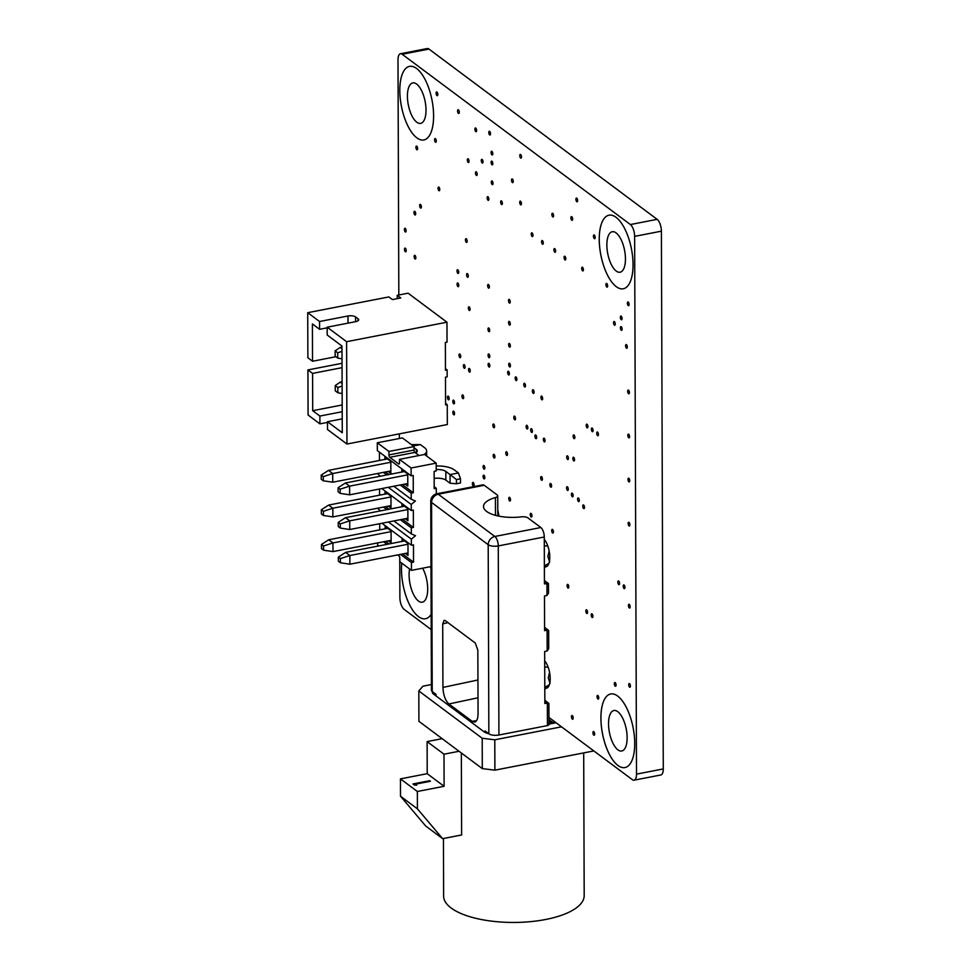 <?xml version="1.0" encoding="UTF-8"?>
<svg xmlns="http://www.w3.org/2000/svg" width="971" height="971" viewBox="0 0 971 971"><rect width="100%" height="100%" fill="white"/><g stroke="black" fill="none" stroke-linecap="round" stroke-linejoin="round"><path stroke-width="1.46" d="M431.003 568.545A37.481 15.609 -101 0 0 430.371 566.688M425.529 618.733A37.481 15.609 -101 0 1 408.063 601.486A37.481 15.609 -101 0 1 401.751 563.119A37.481 15.609 -101 0 0 408.051 601.486A37.481 15.609 -101 0 0 425.516 618.733A37.481 15.609 -101 0 0 431.16 614.303M634.718 743.373A37.481 15.609 -101 0 0 610.662 693.974A37.481 15.609 -101 0 0 602.493 733.736A37.481 15.609 -101 0 0 624.96 767.563A37.481 15.609 -101 0 0 634.718 743.373M610.674 693.974A37.481 15.609 -101 0 0 602.518 733.736A37.481 15.609 -101 0 0 624.972 767.563M433.6 115.767A37.481 15.609 -101 0 0 409.556 66.368A37.481 15.609 -101 0 0 401.387 106.13A37.481 15.609 -101 0 0 423.841 139.958A37.481 15.609 -101 0 0 433.6 115.767M409.568 66.356A37.481 15.609 -101 0 0 401.399 106.13A37.481 15.609 -101 0 0 423.854 139.958M633.043 264.598A37.481 15.609 -101 0 0 608.999 215.186A37.481 15.609 -101 0 0 600.831 254.96A37.481 15.609 -101 0 0 623.285 288.775A37.481 15.609 -101 0 0 633.043 264.598M608.999 215.186A37.481 15.609 -101 0 0 600.843 254.96A37.481 15.609 -101 0 0 623.297 288.775M628.14 523.478A1.906 0.789 -101 0 0 629.366 525.991A1.906 0.789 -101 0 0 629.778 523.964A1.906 0.789 -101 0 0 628.638 522.252A1.906 0.789 -101 0 0 628.14 523.478M628.698 684.737A1.906 0.789 -101 0 0 629.924 687.25A1.906 0.789 -101 0 0 630.337 685.223A1.906 0.789 -101 0 0 629.196 683.511A1.906 0.789 -101 0 0 628.698 684.737M628.431 605.528A1.906 0.789 -101 0 0 629.645 608.04A1.906 0.789 -101 0 0 630.058 606.013A1.906 0.789 -101 0 0 628.917 604.302A1.906 0.789 -101 0 0 628.431 605.528M623.224 586.156A1.906 0.789 -101 0 0 624.438 588.669A1.906 0.789 -101 0 0 624.863 586.654A1.906 0.789 -101 0 0 623.722 584.93A1.906 0.789 -101 0 0 623.224 586.156M582.758 506.109A1.906 0.789 -101 0 0 583.984 508.622A1.906 0.789 -101 0 0 584.396 506.595A1.906 0.789 -101 0 0 583.255 504.884A1.906 0.789 -101 0 0 582.758 506.109M571.409 494.336A1.906 0.789 -101 0 0 572.635 496.836A1.906 0.789 -101 0 0 573.048 494.822A1.906 0.789 -101 0 0 571.907 493.098A1.906 0.789 -101 0 0 571.409 494.336M566.554 487.928A1.906 0.789 -101 0 0 567.78 490.44A1.906 0.789 -101 0 0 568.193 488.425A1.906 0.789 -101 0 0 567.052 486.702A1.906 0.789 -101 0 0 566.554 487.928M551.71 530.567A1.906 0.789 -101 0 0 552.936 533.079A1.906 0.789 -101 0 0 553.349 531.052A1.906 0.789 -101 0 0 552.208 529.341A1.906 0.789 -101 0 0 551.71 530.567M530.251 514.545A1.906 0.789 -101 0 0 531.465 517.058A1.906 0.789 -101 0 0 531.89 515.043A1.906 0.789 -101 0 0 530.749 513.319A1.906 0.789 -101 0 0 530.251 514.545M508.78 498.536A1.906 0.789 -101 0 0 510.006 501.036A1.906 0.789 -101 0 0 510.418 499.021A1.906 0.789 -101 0 0 509.277 497.298A1.906 0.789 -101 0 0 508.78 498.536M567.076 585.598A1.906 0.789 -101 0 0 568.302 588.11A1.906 0.789 -101 0 0 568.715 586.083A1.906 0.789 -101 0 0 567.574 584.372A1.906 0.789 -101 0 0 567.076 585.598M493.195 455.545A1.906 0.789 -101 0 0 494.421 458.057A1.906 0.789 -101 0 0 494.834 456.03A1.906 0.789 -101 0 0 493.693 454.319A1.906 0.789 -101 0 0 493.195 455.545M404.397 229.508A1.906 0.789 -101 0 0 405.623 232.02A1.906 0.789 -101 0 0 406.036 229.993A1.906 0.789 -101 0 0 404.895 228.282A1.906 0.789 -101 0 0 404.397 229.508M404.47 249.329A1.906 0.789 -101 0 0 405.696 251.841A1.906 0.789 -101 0 0 406.109 249.826A1.906 0.789 -101 0 0 404.968 248.103A1.906 0.789 -101 0 0 404.47 249.329M413.974 212.479A1.906 0.789 -101 0 0 415.2 214.992A1.906 0.789 -101 0 0 415.612 212.965A1.906 0.789 -101 0 0 414.471 211.253A1.906 0.789 -101 0 0 413.974 212.479M457.05 284.175A1.906 0.789 -101 0 0 458.263 286.676A1.906 0.789 -101 0 0 458.676 284.661A1.906 0.789 -101 0 0 457.535 282.937A1.906 0.789 -101 0 0 457.05 284.175M419.666 205.597A1.906 0.789 -101 0 0 420.88 208.11A1.906 0.789 -101 0 0 421.293 206.083A1.906 0.789 -101 0 0 420.152 204.371A1.906 0.789 -101 0 0 419.666 205.597M468.532 369.648A1.906 0.789 -101 0 0 469.758 372.16A1.906 0.789 -101 0 0 470.17 370.133A1.906 0.789 -101 0 0 469.029 368.422A1.906 0.789 -101 0 0 468.532 369.648M463.385 365.8A1.906 0.789 -101 0 0 464.599 368.312A1.906 0.789 -101 0 0 465.012 366.298A1.906 0.789 -101 0 0 463.871 364.574A1.906 0.789 -101 0 0 463.385 365.8M414.132 256.538A1.906 0.789 -101 0 0 415.357 259.051A1.906 0.789 -101 0 0 415.77 257.036A1.906 0.789 -101 0 0 414.629 255.312A1.906 0.789 -101 0 0 414.132 256.538M468.374 308.001A1.906 0.789 -101 0 0 469.588 310.514A1.906 0.789 -101 0 0 470 308.487A1.906 0.789 -101 0 0 468.859 306.775A1.906 0.789 -101 0 0 468.374 308.001M458.992 355.18A1.906 0.789 -101 0 0 460.218 357.692A1.906 0.789 -101 0 0 460.63 355.677A1.906 0.789 -101 0 0 459.489 353.954A1.906 0.789 -101 0 0 458.992 355.18M577.599 499.13A1.906 0.789 -101 0 0 578.825 501.643A1.906 0.789 -101 0 0 579.238 499.616A1.906 0.789 -101 0 0 578.097 497.905A1.906 0.789 -101 0 0 577.599 499.13M585.841 611.002A1.906 0.789 -101 0 0 587.067 613.514A1.906 0.789 -101 0 0 587.479 611.487A1.906 0.789 -101 0 0 586.338 609.776A1.906 0.789 -101 0 0 585.841 611.002M591.205 615.007A1.906 0.789 -101 0 0 592.431 617.52A1.906 0.789 -101 0 0 592.844 615.493A1.906 0.789 -101 0 0 591.703 613.781A1.906 0.789 -101 0 0 591.205 615.007M617.859 582.151A1.906 0.789 -101 0 0 619.073 584.663A1.906 0.789 -101 0 0 619.486 582.649A1.906 0.789 -101 0 0 618.345 580.925A1.906 0.789 -101 0 0 617.859 582.151M461.953 396.144A1.906 0.789 -101 0 0 463.179 398.656A1.906 0.789 -101 0 0 463.592 396.629A1.906 0.789 -101 0 0 462.451 394.918A1.906 0.789 -101 0 0 461.953 396.144M483.097 476.397A1.906 0.789 -101 0 0 484.323 478.909A1.906 0.789 -101 0 0 484.735 476.882A1.906 0.789 -101 0 0 483.594 475.171A1.906 0.789 -101 0 0 483.097 476.397M592.929 732.753A1.906 0.789 -101 0 0 594.143 735.253A1.906 0.789 -101 0 0 594.568 733.239A1.906 0.789 -101 0 0 593.427 731.515A1.906 0.789 -101 0 0 592.929 732.753M597.044 696.632A1.906 0.789 -101 0 0 598.257 699.132A1.906 0.789 -101 0 0 598.67 697.117A1.906 0.789 -101 0 0 597.529 695.394A1.906 0.789 -101 0 0 597.044 696.632M614.327 683.742A1.906 0.789 -101 0 0 615.553 686.254A1.906 0.789 -101 0 0 615.966 684.227A1.906 0.789 -101 0 0 614.825 682.516A1.906 0.789 -101 0 0 614.327 683.742M483.109 466.675A1.906 0.789 -101 0 0 484.323 469.187A1.906 0.789 -101 0 0 484.735 467.16A1.906 0.789 -101 0 0 483.594 465.449A1.906 0.789 -101 0 0 483.109 466.675M549.865 484.675A1.906 0.789 -101 0 0 551.079 487.187A1.906 0.789 -101 0 0 551.504 485.16A1.906 0.789 -101 0 0 550.363 483.449A1.906 0.789 -101 0 0 549.865 484.675M540.689 477.781A1.906 0.789 -101 0 0 541.903 480.293A1.906 0.789 -101 0 0 542.328 478.266A1.906 0.789 -101 0 0 541.187 476.555A1.906 0.789 -101 0 0 540.689 477.781M492.855 425.225A1.906 0.789 -101 0 0 494.081 427.738A1.906 0.789 -101 0 0 494.494 425.723A1.906 0.789 -101 0 0 493.353 423.999A1.906 0.789 -101 0 0 492.855 425.225M505.794 452.947A1.906 0.789 -101 0 0 507.02 455.46A1.906 0.789 -101 0 0 507.432 453.445A1.906 0.789 -101 0 0 506.292 451.721A1.906 0.789 -101 0 0 505.794 452.947M498.9 516.147A14.99 6.239 -101 0 0 497.771 510.273M544.695 566.785A14.99 6.239 -101 0 0 545.872 566.821A14.99 6.239 -101 0 0 549.72 555.485A14.99 6.239 -101 0 0 544.27 539.463M472.379 483.655A1.906 0.789 -101 0 0 473.593 486.168A1.906 0.789 -101 0 0 474.018 484.153A1.906 0.789 -101 0 0 472.877 482.429A1.906 0.789 -101 0 0 472.379 483.655M452.802 401.351A1.906 0.789 -101 0 0 454.027 403.863A1.906 0.789 -101 0 0 454.44 401.836A1.906 0.789 -101 0 0 453.299 400.125A1.906 0.789 -101 0 0 452.802 401.351M452.838 412.359A1.906 0.789 -101 0 0 454.064 414.872A1.906 0.789 -101 0 0 454.477 412.857A1.906 0.789 -101 0 0 453.336 411.134A1.906 0.789 -101 0 0 452.838 412.359M447.437 397.345A1.906 0.789 -101 0 0 448.663 399.858A1.906 0.789 -101 0 0 449.075 397.831A1.906 0.789 -101 0 0 447.934 396.119A1.906 0.789 -101 0 0 447.437 397.345M438.042 188.24A1.906 0.789 -101 0 0 439.256 190.753A1.906 0.789 -101 0 0 439.681 188.726A1.906 0.789 -101 0 0 438.54 187.015A1.906 0.789 -101 0 0 438.042 188.24M474.916 129.204A1.906 0.789 -101 0 0 476.13 131.704A1.906 0.789 -101 0 0 476.543 129.689A1.906 0.789 -101 0 0 475.402 127.966A1.906 0.789 -101 0 0 474.916 129.204M415.916 147.289A1.906 0.789 -101 0 0 417.142 149.801A1.906 0.789 -101 0 0 417.554 147.774A1.906 0.789 -101 0 0 416.413 146.063A1.906 0.789 -101 0 0 415.916 147.289M434.571 139.751A1.906 0.789 -101 0 0 435.797 142.264A1.906 0.789 -101 0 0 436.21 140.237A1.906 0.789 -101 0 0 435.069 138.525A1.906 0.789 -101 0 0 434.571 139.751M436.088 93.18A1.906 0.789 -101 0 0 437.314 95.692A1.906 0.789 -101 0 0 437.727 93.677A1.906 0.789 -101 0 0 436.586 91.954A1.906 0.789 -101 0 0 436.088 93.18M457.559 110.961A1.906 0.789 -101 0 0 458.785 113.473A1.906 0.789 -101 0 0 459.198 111.459A1.906 0.789 -101 0 0 458.057 109.735A1.906 0.789 -101 0 0 457.559 110.961M467.318 159.997A1.906 0.789 -101 0 0 468.532 162.509A1.906 0.789 -101 0 0 468.957 160.482A1.906 0.789 -101 0 0 467.816 158.771A1.906 0.789 -101 0 0 467.318 159.997M475.474 172.972A1.906 0.789 -101 0 0 476.688 175.484A1.906 0.789 -101 0 0 477.101 173.457A1.906 0.789 -101 0 0 475.96 171.746A1.906 0.789 -101 0 0 475.474 172.972M487.151 197.853A1.906 0.789 -101 0 0 488.364 200.366A1.906 0.789 -101 0 0 488.777 198.351A1.906 0.789 -101 0 0 487.636 196.628A1.906 0.789 -101 0 0 487.151 197.853M500.648 202.053A1.906 0.789 -101 0 0 501.873 204.565A1.906 0.789 -101 0 0 502.286 202.538A1.906 0.789 -101 0 0 501.145 200.827A1.906 0.789 -101 0 0 500.648 202.053M551.88 214.482A1.906 0.789 -101 0 0 553.094 216.982A1.906 0.789 -101 0 0 553.506 214.967A1.906 0.789 -101 0 0 552.365 213.244A1.906 0.789 -101 0 0 551.88 214.482M564.078 257.461A1.906 0.789 -101 0 0 565.304 259.973A1.906 0.789 -101 0 0 565.717 257.946A1.906 0.789 -101 0 0 564.576 256.235A1.906 0.789 -101 0 0 564.078 257.461M481.288 160.555A1.906 0.789 -101 0 0 482.514 163.067A1.906 0.789 -101 0 0 482.927 161.04A1.906 0.789 -101 0 0 481.786 159.329A1.906 0.789 -101 0 0 481.288 160.555M541.575 241.743A1.906 0.789 -101 0 0 542.789 244.255A1.906 0.789 -101 0 0 543.202 242.24A1.906 0.789 -101 0 0 542.061 240.517A1.906 0.789 -101 0 0 541.575 241.743M531.246 234.047A1.906 0.789 -101 0 0 532.472 236.56A1.906 0.789 -101 0 0 532.885 234.533A1.906 0.789 -101 0 0 531.744 232.822A1.906 0.789 -101 0 0 531.246 234.047M553.907 249.79A1.906 0.789 -101 0 0 555.133 252.29A1.906 0.789 -101 0 0 555.546 250.275A1.906 0.789 -101 0 0 554.405 248.552A1.906 0.789 -101 0 0 553.907 249.79M593.451 236.184A1.906 0.789 -101 0 0 594.677 238.696A1.906 0.789 -101 0 0 595.089 236.681A1.906 0.789 -101 0 0 593.949 234.958A1.906 0.789 -101 0 0 593.451 236.184M605.928 284.637A1.906 0.789 -101 0 0 607.154 287.149A1.906 0.789 -101 0 0 607.567 285.122A1.906 0.789 -101 0 0 606.426 283.411A1.906 0.789 -101 0 0 605.928 284.637M627.375 303.17A1.906 0.789 -101 0 0 628.589 305.683A1.906 0.789 -101 0 0 629.014 303.656A1.906 0.789 -101 0 0 627.873 301.945A1.906 0.789 -101 0 0 627.375 303.17M581.702 268.433A1.906 0.789 -101 0 0 582.916 270.945A1.906 0.789 -101 0 0 583.328 268.918A1.906 0.789 -101 0 0 582.187 267.207A1.906 0.789 -101 0 0 581.702 268.433M575.912 199.286A1.906 0.789 -101 0 0 577.138 201.798A1.906 0.789 -101 0 0 577.551 199.771A1.906 0.789 -101 0 0 576.41 198.06A1.906 0.789 -101 0 0 575.912 199.286M570.912 217.832A1.906 0.789 -101 0 0 572.137 220.332A1.906 0.789 -101 0 0 572.55 218.317A1.906 0.789 -101 0 0 571.409 216.594A1.906 0.789 -101 0 0 570.912 217.832M613.526 322.712A1.906 0.789 -101 0 0 614.74 325.224A1.906 0.789 -101 0 0 615.165 323.197A1.906 0.789 -101 0 0 614.024 321.486A1.906 0.789 -101 0 0 613.526 322.712M620.396 327.834A1.906 0.789 -101 0 0 621.61 330.346A1.906 0.789 -101 0 0 622.035 328.332A1.906 0.789 -101 0 0 620.894 326.608A1.906 0.789 -101 0 0 620.396 327.834M511.511 180.133A1.906 0.789 -101 0 0 512.737 182.645A1.906 0.789 -101 0 0 513.149 180.63A1.906 0.789 -101 0 0 512.008 178.907A1.906 0.789 -101 0 0 511.511 180.133M519.788 155.651A1.906 0.789 -101 0 0 521.014 158.152A1.906 0.789 -101 0 0 521.427 156.137A1.906 0.789 -101 0 0 520.286 154.413A1.906 0.789 -101 0 0 519.788 155.651M488.789 132.517A1.906 0.789 -101 0 0 490.015 135.018A1.906 0.789 -101 0 0 490.428 133.003A1.906 0.789 -101 0 0 489.287 131.279A1.906 0.789 -101 0 0 488.789 132.517M491.108 162.327A1.906 0.789 -101 0 0 492.321 164.839A1.906 0.789 -101 0 0 492.734 162.825A1.906 0.789 -101 0 0 491.593 161.101A1.906 0.789 -101 0 0 491.108 162.327M491.071 152.459A1.906 0.789 -101 0 0 492.285 154.972A1.906 0.789 -101 0 0 492.71 152.945A1.906 0.789 -101 0 0 491.569 151.233A1.906 0.789 -101 0 0 491.071 152.459M491.302 182.135A1.906 0.789 -101 0 0 492.528 184.648A1.906 0.789 -101 0 0 492.94 182.621A1.906 0.789 -101 0 0 491.799 180.909A1.906 0.789 -101 0 0 491.302 182.135M519.716 202.344A1.906 0.789 -101 0 0 520.929 204.857A1.906 0.789 -101 0 0 521.354 202.842A1.906 0.789 -101 0 0 520.213 201.118A1.906 0.789 -101 0 0 519.716 202.344M507.663 372.488A1.906 0.789 -101 0 0 508.889 374.988A1.906 0.789 -101 0 0 509.302 372.973A1.906 0.789 -101 0 0 508.161 371.25A1.906 0.789 -101 0 0 507.663 372.488M508.707 364.477A1.906 0.789 -101 0 0 509.933 366.977A1.906 0.789 -101 0 0 510.345 364.962A1.906 0.789 -101 0 0 509.205 363.239A1.906 0.789 -101 0 0 508.707 364.477M508.634 344.644A1.906 0.789 -101 0 0 509.86 347.157A1.906 0.789 -101 0 0 510.273 345.13A1.906 0.789 -101 0 0 509.132 343.418A1.906 0.789 -101 0 0 508.634 344.644M508.561 322.615A1.906 0.789 -101 0 0 509.787 325.127A1.906 0.789 -101 0 0 510.2 323.1A1.906 0.789 -101 0 0 509.059 321.389A1.906 0.789 -101 0 0 508.561 322.615M508.488 300.585A1.906 0.789 -101 0 0 509.702 303.098A1.906 0.789 -101 0 0 510.127 301.071A1.906 0.789 -101 0 0 508.986 299.359A1.906 0.789 -101 0 0 508.488 300.585M530.688 429.935A1.906 0.789 -101 0 0 531.914 432.447A1.906 0.789 -101 0 0 532.326 430.42A1.906 0.789 -101 0 0 531.186 428.709A1.906 0.789 -101 0 0 530.688 429.935M543.347 439.378A1.906 0.789 -101 0 0 544.573 441.89A1.906 0.789 -101 0 0 544.986 439.875A1.906 0.789 -101 0 0 543.845 438.152A1.906 0.789 -101 0 0 543.347 439.378M566.688 457.038A1.906 0.789 -101 0 0 567.914 459.55A1.906 0.789 -101 0 0 568.326 457.535A1.906 0.789 -101 0 0 567.185 455.812A1.906 0.789 -101 0 0 566.688 457.038M515.176 378.095A1.906 0.789 -101 0 0 516.402 380.596A1.906 0.789 -101 0 0 516.815 378.581A1.906 0.789 -101 0 0 515.674 376.857A1.906 0.789 -101 0 0 515.176 378.095M523.77 384.492A1.906 0.789 -101 0 0 524.983 387.004A1.906 0.789 -101 0 0 525.396 384.989A1.906 0.789 -101 0 0 524.255 383.266A1.906 0.789 -101 0 0 523.77 384.492M532.351 390.9A1.906 0.789 -101 0 0 533.577 393.413A1.906 0.789 -101 0 0 533.989 391.398A1.906 0.789 -101 0 0 532.848 389.674A1.906 0.789 -101 0 0 532.351 390.9M540.932 397.309A1.906 0.789 -101 0 0 542.158 399.821A1.906 0.789 -101 0 0 542.571 397.807A1.906 0.789 -101 0 0 541.43 396.083A1.906 0.789 -101 0 0 540.932 397.309M465.449 239.91A1.906 0.789 -101 0 0 466.675 242.422A1.906 0.789 -101 0 0 467.087 240.395A1.906 0.789 -101 0 0 465.946 238.684A1.906 0.789 -101 0 0 465.449 239.91M457.001 270.958A1.906 0.789 -101 0 0 458.215 273.458A1.906 0.789 -101 0 0 458.64 271.443A1.906 0.789 -101 0 0 457.499 269.72A1.906 0.789 -101 0 0 457.001 270.958M466.59 274.781A1.906 0.789 -101 0 0 467.804 277.293A1.906 0.789 -101 0 0 468.216 275.279A1.906 0.789 -101 0 0 467.075 273.555A1.906 0.789 -101 0 0 466.59 274.781M487.648 285.656A1.906 0.789 -101 0 0 488.874 288.169A1.906 0.789 -101 0 0 489.287 286.142A1.906 0.789 -101 0 0 488.146 284.43A1.906 0.789 -101 0 0 487.648 285.656M586.205 425.383A1.906 0.789 -101 0 0 587.431 427.895A1.906 0.789 -101 0 0 587.843 425.868A1.906 0.789 -101 0 0 586.702 424.157A1.906 0.789 -101 0 0 586.205 425.383M591.363 429.231A1.906 0.789 -101 0 0 592.577 431.731A1.906 0.789 -101 0 0 593.002 429.716A1.906 0.789 -101 0 0 591.861 427.993A1.906 0.789 -101 0 0 591.363 429.231M596.728 433.236A1.906 0.789 -101 0 0 597.942 435.736A1.906 0.789 -101 0 0 598.367 433.721A1.906 0.789 -101 0 0 597.226 431.998A1.906 0.789 -101 0 0 596.728 433.236M625.591 345.797A1.906 0.789 -101 0 0 626.817 348.298A1.906 0.789 -101 0 0 627.23 346.283A1.906 0.789 -101 0 0 626.089 344.559A1.906 0.789 -101 0 0 625.591 345.797M627.679 391.289A1.906 0.789 -101 0 0 628.905 393.801A1.906 0.789 -101 0 0 629.317 391.786A1.906 0.789 -101 0 0 628.176 390.063A1.906 0.789 -101 0 0 627.679 391.289M627.836 435.36A1.906 0.789 -101 0 0 629.05 437.86A1.906 0.789 -101 0 0 629.475 435.845A1.906 0.789 -101 0 0 628.334 434.122A1.906 0.789 -101 0 0 627.836 435.36M627.982 479.419A1.906 0.789 -101 0 0 629.208 481.932A1.906 0.789 -101 0 0 629.621 479.905A1.906 0.789 -101 0 0 628.48 478.193A1.906 0.789 -101 0 0 627.982 479.419M488.073 355.192A1.906 0.789 -101 0 0 489.287 357.704A1.906 0.789 -101 0 0 489.7 355.677A1.906 0.789 -101 0 0 488.559 353.966A1.906 0.789 -101 0 0 488.073 355.192M488.097 364.55A1.906 0.789 -101 0 0 489.323 367.062A1.906 0.789 -101 0 0 489.736 365.047A1.906 0.789 -101 0 0 488.595 363.324A1.906 0.789 -101 0 0 488.097 364.55M534.936 436.185A1.906 0.789 -101 0 0 536.162 438.686A1.906 0.789 -101 0 0 536.575 436.671A1.906 0.789 -101 0 0 535.434 434.947A1.906 0.789 -101 0 0 534.936 436.185M513.793 417.324A1.906 0.789 -101 0 0 515.006 419.836A1.906 0.789 -101 0 0 515.431 417.809A1.906 0.789 -101 0 0 514.29 416.098A1.906 0.789 -101 0 0 513.793 417.324M487.976 329.169A1.906 0.789 -101 0 0 489.202 331.681A1.906 0.789 -101 0 0 489.615 329.667A1.906 0.789 -101 0 0 488.474 327.943A1.906 0.789 -101 0 0 487.976 329.169M526.112 426.512A1.906 0.789 -101 0 0 527.326 429.024A1.906 0.789 -101 0 0 527.751 427.009A1.906 0.789 -101 0 0 526.61 425.286A1.906 0.789 -101 0 0 526.112 426.512M573.133 436.137A1.906 0.789 -101 0 0 574.359 438.649A1.906 0.789 -101 0 0 574.771 436.622A1.906 0.789 -101 0 0 573.63 434.911A1.906 0.789 -101 0 0 573.133 436.137M572.866 458.458A1.906 0.789 -101 0 0 574.092 460.97A1.906 0.789 -101 0 0 574.504 458.955A1.906 0.789 -101 0 0 573.363 457.232A1.906 0.789 -101 0 0 572.866 458.458M571.458 716.732A1.906 0.789 -101 0 0 572.684 719.244A1.906 0.789 -101 0 0 573.096 717.217A1.906 0.789 -101 0 0 571.955 715.506A1.906 0.789 -101 0 0 571.458 716.732M545.119 688.221A14.99 6.239 -101 0 0 546.297 688.257A14.99 6.239 -101 0 0 550.144 676.921A14.99 6.239 -101 0 0 544.695 660.899M620.36 317.262A1.906 0.789 -101 0 0 621.574 319.775A1.906 0.789 -101 0 0 621.986 317.76A1.906 0.789 -101 0 0 620.845 316.036A1.906 0.789 -101 0 0 620.36 317.262M606.863 245.044A20.622 8.581 -101 0 0 620.093 272.22A20.622 8.581 -101 0 0 624.584 250.348A20.622 8.581 -101 0 0 612.228 231.741A20.622 8.581 -101 0 0 606.863 245.044M407.419 96.214A20.622 8.581 -101 0 0 420.649 123.39A20.622 8.581 -101 0 0 425.14 101.518A20.622 8.581 -101 0 0 412.784 82.911A20.622 8.581 -101 0 0 407.419 96.214M608.538 723.82A20.622 8.581 -101 0 0 621.756 750.996A20.622 8.581 -101 0 0 626.259 729.124A20.622 8.581 -101 0 0 613.903 710.529A20.622 8.581 -101 0 0 608.538 723.82M409.616 568.982A20.622 8.581 -101 0 0 409.094 575.002A20.622 8.581 -101 0 0 422.324 602.178A20.622 8.581 -101 0 0 427.689 589.336A20.622 8.581 -101 0 0 422.616 568.193M548.955 717.448L632.315 779.652A9.37 3.896 -101 0 0 634.075 780.174L660.838 774.979A9.37 3.896 -101 0 0 663.278 768.935L661.397 231.171A9.37 3.896 -101 0 0 657.136 219.349L428.964 49.072A9.37 3.896 -101 0 0 427.216 48.55L400.44 53.745A9.37 3.896 -101 0 0 398.001 59.789L398.826 294.99M634.075 780.174A9.37 3.896 -101 0 0 636.503 774.13L634.633 236.366A9.37 3.896 -101 0 0 630.373 224.544L402.2 54.279A9.37 3.896 -101 0 0 400.44 53.745M399.312 433.879L399.324 438.504M399.749 557.415L399.882 597.553A9.37 3.896 -101 0 0 404.142 609.375L431.209 629.584M544.415 581.471L546.94 583.34L546.976 595.49L548.518 593.099L548.481 583.826L544.428 583.838L544.27 536.999A7.501 3.119 79 0 0 540.859 527.532L527.981 517.919A5.62 2.124 -0.2 0 0 521.269 516.863A29.045 10.997 179.8 0 1 483.497 506.51A29.045 10.997 179.8 0 1 495.416 497.577A5.62 2.124 -0.2 0 0 497.722 495.853A5.62 2.124 -0.2 0 0 497.116 494.894L484.238 485.282A7.501 3.119 79 0 0 482.83 484.857L436.829 493.79A7.501 7.501 0 0 0 430.76 501.182A7.501 2.84 -0.2 0 0 431.573 502.456L488.195 544.707L488.85 733.785L485.051 730.957L485.051 732.425M546.976 595.49L544.476 595.976L544.597 630.665L547.098 630.179L547.171 650.995L544.67 651.492L544.707 664.698L544.852 703.526L547.353 703.04L547.438 725.592L498.924 735.011A7.501 2.84 179.8 0 1 488.85 733.785M478.06 713.624L477.841 650.133L475.292 643.045L445.228 620.603L444.123 620.299L442.703 623.916L442.934 687.407C443.31 695.042 445.301 700.564 448.893 703.975L472.185 721.356L474.613 722.096C476.822 721.465 477.975 718.637 478.06 713.624M430.76 501.182L431.427 690.26A7.501 2.84 179.8 0 0 432.229 691.534L436.028 694.374L436.04 695.952M432.386 691.655A11.239 4.26 179.8 0 0 433.297 693.901A11.239 4.26 179.8 0 0 433.515 694.071L484.213 731.903A11.239 4.26 179.8 0 0 488.692 733.675M555.194 722.096L552.851 722.558A5.62 4.649 -53.3 0 1 549.465 721.854A5.62 4.649 -53.3 0 1 548.967 721.404M482.199 738.263L418.817 690.964L418.914 721.319L482.296 768.619L482.199 738.263L494.785 739.793L561.529 726.83M431.403 684.543L422.955 686.181L418.817 690.964M544.84 700.249L548.906 703.514L548.979 724.633A2.816 1.068 179.8 0 1 547.438 725.592M548.979 724.099L556.031 722.727M482.296 768.619L494.894 770.149L494.785 739.793M494.894 770.149L593.827 750.935M461.334 752.974L461.626 834.963L442.63 838.653L417.409 808.831L417.348 791.486L444.111 786.292L427.216 773.681L427.106 741.589L442.157 738.664M583.692 752.901L584.19 895.602A70.276 26.605 179.8 0 1 513.999 922.45A70.276 26.605 179.8 0 1 443.626 896.099L443.431 838.507M427.216 773.681L400.453 778.876L400.513 796.22L425.723 826.042L442.63 838.653M427.106 741.589L444.002 754.2L459.065 751.275M444.002 754.2L444.111 786.292M417.409 808.831L400.513 796.22M417.348 791.486L400.453 778.876M429.68 780.708L430.444 781.267L415.43 784.18L416.729 785.151L414.52 785.114L412.954 783.949L429.68 780.708L429.692 781.412M415.43 784.18L415.43 785.138M434.523 694.823A9.37 3.544 179.8 0 1 434.183 693.889A9.37 3.544 179.8 0 1 434.389 693.148M549.149 550.958L547.862 556.529L549.659 561.978M544.294 545.338A8.436 3.071 158.7 0 0 547.79 545.945M545.738 565.158L548.943 563.277M547.171 650.995L548.712 648.616L548.651 630.665L544.585 628.31M549.574 672.381L548.287 677.964L550.084 683.402M548.214 667.38L544.719 666.774M546.163 686.582L549.368 684.713M548.712 703.138L544.84 701.159M498.778 516.135L497.795 514.982M337.714 352.776L337.726 358.093L335.153 356.163L335.129 350.859L337.714 352.776L341.998 351.368M337.835 387.478L337.847 392.782L335.262 390.852L335.25 385.548L337.835 387.478L342.12 386.057M337.726 358.093L342.023 358.833M335.129 350.859L340.153 347.424L341.986 348.783M337.847 392.782L342.144 393.522M335.25 385.548L340.275 382.113L342.108 383.484M340.153 347.424L341.986 347.06M340.275 382.113L342.108 381.761M307.722 312.686L388.861 296.932L392.405 299.578L400.768 297.951L397.224 295.305L408.099 293.193L446.963 322.202L346.598 341.695L327.166 327.191L355.604 321.668A5.62 2.124 -0.2 0 0 358.687 319.75A5.62 2.124 -0.2 0 0 358.081 318.804L355.544 316.91A5.62 2.124 -0.2 0 0 347.994 315.988L319.556 321.51L307.722 312.686L307.88 357.789L312.528 361.261L335.893 356.721M342.059 367.669L312.577 373.398L307.928 369.927L308.086 415.03L319.92 423.866L327.494 422.385M342.205 411.716L319.884 416.049L312.711 410.697L312.577 373.398M312.711 410.697L342.18 404.968M312.528 361.261L312.407 323.962L319.58 329.315L327.166 327.846M342.035 363.3L307.928 369.927M327.166 327.191L327.191 334.995L341.974 346.028L342.278 432.763L327.494 421.73L342.229 418.865M319.884 416.049L319.92 423.866M327.494 421.73L327.518 429.534L346.963 444.038L447.328 424.545L447.255 404.604L445.58 403.353M319.556 321.51L319.58 329.315M397.224 295.305L397.236 298.643M346.598 341.695L346.963 444.038M447.255 404.604L445.58 404.919L445.483 377.173L447.158 376.845L447.133 369.902L445.458 368.652M447.133 369.902L445.458 370.23L445.361 342.472L447.036 342.156L446.963 322.202M340.153 489.202L340.166 493.365L338.139 491.86L338.126 487.697L340.153 489.202L349.609 486.143L345.385 482.988L404.349 471.542L407.735 474.079M323.294 476.627L323.307 480.791L321.231 479.249L321.219 475.086L323.294 476.627L332.701 473.532L332.737 482.211L323.307 480.791M340.396 558.592L340.408 562.755L338.381 561.25L338.369 557.087L340.396 558.592L349.851 555.533L345.627 552.378L404.591 540.932L407.978 543.457M323.537 546.018L323.549 550.181L321.474 548.627L321.462 544.464L323.537 546.018L332.944 542.923L332.98 551.601L323.549 550.181M340.275 523.903L340.287 528.066L338.26 526.549L338.248 522.386L340.275 523.903L349.73 520.844L345.506 517.689L404.47 506.231L407.856 508.768M323.416 511.316L323.428 515.48L321.352 513.938L321.34 509.775L323.416 511.316L332.822 508.234L332.859 516.9L323.428 515.48M338.126 487.697L345.385 482.988M340.166 493.365L349.633 494.822L407.771 483.534M407.735 474.855L349.609 486.143L349.633 494.822M390.84 462.245L332.701 473.532L328.477 470.377L387.441 458.931L390.84 461.456M321.219 475.086L328.477 470.377M456.479 483.74L460.497 482.951L460.485 478.788L458.421 472.962L450.059 474.588L456.467 479.577L456.479 483.74L450.095 483.255L450.059 474.588L445.835 471.433A9.37 3.544 -0.2 0 0 436.222 469.539M456.467 479.577L460.485 478.788M413.197 445.98L420.394 444.584L411.376 444.621M338.369 557.087L345.627 552.378M340.408 562.755L349.876 564.212L408.014 552.924M407.978 544.245L349.851 555.533L349.876 564.212M391.082 531.635L332.944 542.923L328.72 539.767L387.684 528.321L391.082 530.846M321.462 544.464L328.72 539.767M338.248 522.386L345.506 517.689M340.287 528.066L349.754 529.511L407.893 518.223M407.856 509.544L349.73 520.844L349.754 529.511M390.961 496.934L332.822 508.234L328.599 505.078L387.563 493.62L390.961 496.157M321.34 509.775L328.599 505.078M390.864 470.923L332.737 482.211M450.095 483.255L445.859 480.111A9.37 3.544 -0.2 0 0 434.158 478.424M436.21 465.983A18.74 7.088 179.8 0 1 454.197 469.806L458.421 472.962M420.394 444.584L424.618 447.74A18.74 7.088 179.8 0 1 426.633 450.92A18.74 7.088 179.8 0 1 423.963 454.586M415.612 452.972A9.37 3.544 -0.2 0 0 417.263 450.957A9.37 3.544 -0.2 0 0 416.256 449.355L414.01 447.692M391.107 540.301L332.98 551.601M390.985 505.612L332.859 516.9M405.089 484.056L407.784 486.058L407.735 473.921L401.824 469.503L401.824 472.027M404.349 471.542L401.824 469.503M388.182 471.433L390.876 473.447L390.84 461.298L384.917 456.892L384.929 459.417M387.441 458.931L384.917 456.892M397.722 554.914L398.972 555.849A1.869 0.777 79 0 1 399.834 558.216L399.846 561.687L411.461 570.365L411.437 562.549L413.525 562.148L413.464 544.804L411.376 545.204L411.352 539.136L415.527 535.725L411.328 533.929L411.316 527.86L413.403 527.459L413.343 510.103L411.255 510.515L411.231 504.447L415.406 501.024L411.206 499.24L411.194 493.171L413.282 492.758L413.221 475.414L411.134 475.814L411.097 468.01L436.197 463.143L424.57 454.464L399.482 459.344L399.494 462.815A1.869 0.777 79 0 1 399.008 464.017A1.869 0.777 79 0 1 398.656 463.92L389.784 457.292A1.869 0.777 79 0 1 388.934 454.926L388.922 451.454L377.294 442.788L402.395 437.909L414.01 446.587L414.022 450.059A1.869 0.777 -101 0 0 414.872 452.425L419.059 455.545M388.922 451.454L414.01 446.587M377.646 542.923L377.658 545.132L378.751 545.945M405.332 553.434L408.026 555.448L407.978 543.299L402.067 538.893L402.067 541.417M404.591 540.932L402.067 538.893M388.424 540.823L391.119 542.838L391.082 530.688L385.159 526.282L385.171 528.807M387.684 528.321L385.159 526.282M405.21 518.745L407.905 520.747L407.856 508.61L401.945 504.192L401.945 506.728M404.47 506.231L401.945 504.192M388.303 506.134L390.997 508.136L390.961 495.999L385.038 491.581L385.05 494.118M387.563 493.62L385.038 491.581M377.403 473.532L380.341 476.203M379.455 460.485L379.418 452.158M377.294 442.788L377.331 450.593L411.134 475.814M379.697 529.875L379.673 523.709M377.525 508.221L380.462 510.892M379.576 495.174L379.552 489.008M393.801 486.24L411.206 499.24M411.194 493.171L400.234 484.99M386.786 474.953L383.339 472.379M413.282 492.758L402.334 484.59M388.873 474.552L385.426 471.979M399.482 459.344L411.097 468.01M436.197 463.143L436.222 470.947L434.134 471.348L434.195 488.704L436.282 488.292L436.307 493.911M434.183 486.726L436.282 488.292M430.99 566.566L411.461 570.365M411.437 562.549L400.477 554.38M387.028 544.343L383.581 541.769M413.525 562.148L402.577 553.98M389.116 543.93L385.669 541.357M381.955 523.26L411.376 545.204M411.352 539.136L388.4 522.01M393.923 520.942L411.328 533.929M411.316 527.86L400.355 519.691M386.907 509.641L383.46 507.068M413.403 527.459L402.455 519.279M388.995 509.241L385.548 506.668M381.846 488.571L411.255 510.515M411.231 504.447L388.279 487.321M636.503 774.13L663.278 768.935M634.633 236.366L661.397 231.171M630.373 224.544L657.136 219.349M402.2 54.279L428.964 49.072M432.229 691.534L431.573 502.456A7.501 6.202 -53.3 0 1 438.237 494.215A7.501 3.119 -101 0 0 436.829 493.79M472.185 721.356L476.603 720.579M478.011 697.797L448.893 703.975M552.851 722.558L548.955 719.657M447.922 622.617L442.703 623.916M477.95 679.991L442.934 687.407M540.859 527.532L494.858 536.465A7.501 6.202 126.7 0 0 488.195 544.707A7.501 2.84 -0.2 0 0 498.269 545.933A7.501 3.119 -101 0 0 494.858 536.465L438.237 494.215L484.238 485.282M495.416 497.577L495.477 515.358M498.924 735.011L498.269 545.933L544.27 536.999M545.69 565.219L547.935 564.042A12.647 5.268 -101 0 0 548.797 563.678M544.804 689.628L546.139 686.606L548.36 685.465A12.647 5.268 -101 0 0 549.222 685.101M358.093 320.709L358.081 318.804M355.544 316.91L355.568 321.668M348.019 323.137L347.994 315.988M445.835 471.433L445.859 480.111M416.268 452.547L416.256 449.355M388.934 454.926L414.022 450.059M389.784 457.292L414.872 452.425M398.656 463.92L399.287 463.786M434.838 695.054L434.826 693.476M497.795 515.917L497.722 495.853M544.379 568.193L545.714 565.183M548.712 563.884L547.935 564.042M544.415 580.549L548.299 583.45M548.457 630.288L544.585 627.387M549.137 685.32L548.36 685.465M426.633 450.92L426.645 456.018"/></g></svg>
